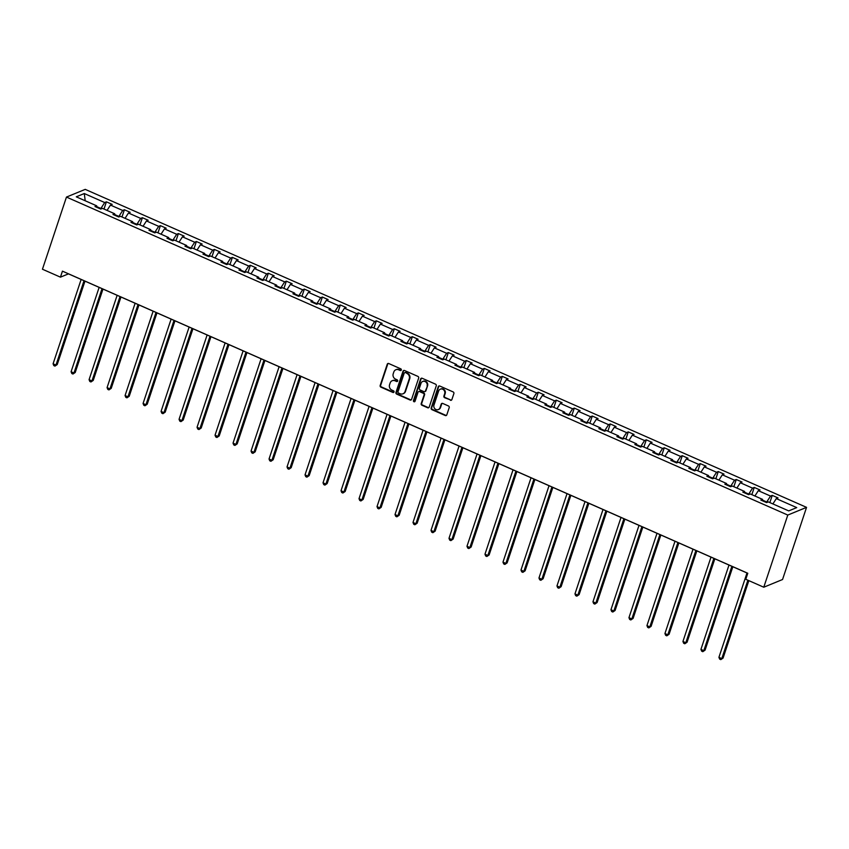 <?xml version="1.0" encoding="UTF-8"?>
<svg xmlns="http://www.w3.org/2000/svg" width="849" height="849" viewBox="0 0 849 849"><rect width="100%" height="100%" fill="white"/><g stroke="black" fill="none" stroke-linecap="round" stroke-linejoin="round"><path stroke-width="1.27" d="M401.312 370.026A0.913 0.828 -112.3 0 0 400.792 368.848L388.768 363.542A1.295 1.178 -112.3 0 0 387.24 364.232L380.172 385.478A1.295 1.178 -112.3 0 0 380.914 387.155L392.938 392.461A0.913 0.828 -112.3 0 0 394.01 391.983A0.913 0.828 -112.3 0 0 393.49 390.805L391.93 390.116A4.149 3.778 -112.3 0 1 389.564 384.746L390.158 382.973A4.149 3.778 -112.3 0 1 395.04 380.798L396.589 381.477A0.913 0.828 -112.3 0 0 397.661 380.999A0.913 0.828 -112.3 0 0 397.141 379.832L395.581 379.142A4.149 3.778 -112.3 0 1 393.214 373.762L393.809 372A4.149 3.778 -112.3 0 1 398.69 369.814L400.24 370.504A0.913 0.828 -112.3 0 0 401.312 370.026M450.363 400.25A1.295 1.178 -112.3 0 0 451.891 399.561L453.875 393.607A1.295 1.178 -112.3 0 0 453.133 391.92L439.771 386.03A1.295 1.178 -112.3 0 0 438.243 386.719L431.186 407.966A1.295 1.178 -112.3 0 0 431.918 409.642L445.279 415.532A1.295 1.178 -112.3 0 0 446.807 414.853L449.206 407.647A1.295 1.178 -112.3 0 0 448.463 405.971L442.743 403.445A1.295 1.178 -112.3 0 0 441.215 404.135L440.026 407.7A3.47 3.163 -112.3 0 1 434.837 408.74A3.47 3.163 -112.3 0 1 433.977 405.026L438.625 391.039A3.47 3.163 -112.3 0 1 443.815 390.009A3.47 3.163 -112.3 0 1 444.685 393.713L443.91 396.048A1.295 1.178 -112.3 0 0 444.653 397.725L450.872 400.038A1.295 1.178 -112.3 0 0 451.488 400.134M66.455 197.074L42.45 269.229L60.449 277.156L62.444 271.149L747.789 573.266L745.783 579.283L763.782 587.221L787.787 515.067L66.455 197.074L85.218 189.369L806.55 507.362L787.787 515.067M418.663 378.081A1.295 1.178 -112.3 0 0 417.92 376.404L404.559 370.514A1.295 1.178 -112.3 0 0 403.031 371.193L395.963 392.44A1.295 1.178 -112.3 0 0 396.706 394.116L410.067 400.006A1.295 1.178 -112.3 0 0 411.595 399.327L418.663 378.081M422.165 378.272L435.526 384.162A1.295 1.178 -112.3 0 1 436.269 385.839L429.201 407.085A1.295 1.178 -112.3 0 1 427.673 407.764L421.953 405.249A1.295 1.178 -112.3 0 1 421.221 403.572L424.086 394.955A1.295 1.178 -112.3 0 0 423.343 393.278L419.555 391.601A1.295 1.178 -112.3 0 0 418.026 392.28L415.044 401.248A0.913 0.828 -112.3 0 1 413.686 401.524A0.913 0.828 -112.3 0 1 413.452 400.558L420.637 378.951A1.295 1.178 -112.3 0 1 422.165 378.272M788.721 510.896L768.303 501.897L766.605 502.597L760.831 500.05L762.529 499.361L750.304 493.969L748.606 494.659L742.833 492.123L744.541 491.422L732.305 486.031L730.607 486.732L724.844 484.185L726.542 483.495L714.317 478.104L712.608 478.794L706.846 476.257L708.544 475.557L696.318 470.166L694.62 470.866L688.847 468.319L690.545 467.619L678.319 462.238L676.621 462.928L670.859 460.391L672.557 459.691L660.32 454.3L658.622 455L652.86 452.453L654.558 451.753L642.332 446.362L640.634 447.062L634.861 444.526L636.559 443.825L624.333 438.434L622.635 439.135L616.862 436.588L618.571 435.887L606.335 430.496L604.637 431.196L598.874 428.649L600.572 427.96L588.346 422.569L586.638 423.269L580.875 420.722L582.573 420.022L570.348 414.63L568.65 415.331L562.876 412.784L564.574 412.094L552.349 406.703L550.651 407.393L544.888 404.856L546.586 404.156L534.35 398.765L532.652 399.465L526.889 396.918L528.587 396.228L516.362 390.837L514.664 391.527L508.891 388.991L510.589 388.29L498.363 382.899L496.665 383.599L490.892 381.052L492.59 380.363L480.364 374.971L478.666 375.661L472.904 373.125L474.602 372.424L462.376 367.033L460.667 367.734L454.905 365.187L456.603 364.497L444.377 359.106L442.679 359.796L436.906 357.259L438.604 356.559L426.378 351.168L424.68 351.868L418.918 349.321L420.616 348.621L408.38 343.229L406.682 343.93L400.919 341.394L402.617 340.693L390.391 335.302L388.693 336.002L382.92 333.455L384.618 332.755L372.393 327.364L370.695 328.064L364.921 325.528L366.619 324.827L354.394 319.436L352.696 320.137L346.933 317.59L348.631 316.889L336.406 311.498L334.697 312.199L328.934 309.652L330.632 308.962L318.407 303.571L316.709 304.271L310.936 301.724L312.634 301.024L300.408 295.632L298.71 296.333L292.947 293.786L294.645 293.096L282.409 287.705L280.711 288.395L274.949 285.858L276.647 285.158L264.421 279.767L262.723 280.467L256.95 277.92L258.648 277.23L246.422 271.839L244.724 272.529L238.951 269.993L240.649 269.292L228.423 263.901L226.725 264.601L220.963 262.054L222.661 261.365L210.435 255.974L208.727 256.663L202.964 254.127L204.662 253.427L192.436 248.035L190.738 248.736L184.965 246.189L186.663 245.488L174.438 240.108L172.74 240.798L166.977 238.261L168.675 237.561L156.439 232.17L154.741 232.87L148.978 230.323L150.676 229.623L138.451 224.232L136.753 224.932L130.979 222.396L132.677 221.695L120.452 216.304L118.754 217.004L112.981 214.457L114.679 213.757L102.453 208.366L100.755 209.066L94.992 206.53L96.69 205.829L76.272 196.83L84.284 193.54L104.703 202.54L106.401 201.839L112.174 204.386L110.466 205.087L122.702 210.467L124.4 209.777L130.162 212.314L128.464 213.014L140.69 218.405L142.388 217.705L148.161 220.252L146.463 220.952L158.689 226.343L160.387 225.643L166.16 228.179L164.462 228.88L176.688 234.271L178.386 233.571L184.148 236.118L182.45 236.818L194.686 242.209L196.384 241.509L202.147 244.045L200.449 244.745L212.675 250.137L214.373 249.436L220.146 251.983L218.448 252.684L230.673 258.075L232.371 257.374L238.145 259.921L236.436 260.611L248.672 266.002L250.37 265.302L256.133 267.849L254.435 268.549L266.66 273.94L268.358 273.24L274.131 275.787L272.433 276.477L284.659 281.868L286.357 281.178L292.13 283.715L290.432 284.415L302.658 289.806L304.356 289.106L310.118 291.653L308.42 292.343L320.657 297.734L322.355 297.044L328.117 299.58L326.419 300.281L338.645 305.672L340.343 304.971L346.116 307.518L344.418 308.208L356.644 313.599L358.342 312.91L364.115 315.446L362.406 316.146L374.642 321.538L376.34 320.837L382.103 323.384L380.405 324.085L392.631 329.465L394.329 328.775L400.102 331.312L398.404 332.012L410.629 337.403L412.327 336.703L418.101 339.25L416.403 339.95L428.628 345.341L430.326 344.641L436.089 347.177L434.391 347.878L446.627 353.269L448.325 352.568L454.088 355.115L452.39 355.816L464.615 361.207L466.313 360.507L472.086 363.043L470.388 363.743L482.614 369.135L484.312 368.434L490.085 370.981L488.377 371.682L500.613 377.073L502.311 376.372L508.073 378.919L506.375 379.609L518.601 385L520.299 384.3L526.072 386.847L524.374 387.547L536.6 392.938L538.298 392.238L544.071 394.785L542.373 395.475L554.599 400.866L556.297 400.176L562.059 402.713L560.361 403.413L572.597 408.804L574.295 408.104L580.058 410.651L578.36 411.341L590.586 416.732L592.284 416.042L598.057 418.578L596.359 419.279L608.584 424.67L610.282 423.969L616.056 426.516L614.347 427.206L626.583 432.597L628.281 431.908L634.044 434.444L632.346 435.144L644.571 440.535L646.28 439.835L652.043 442.382L650.345 443.082L662.57 448.463L664.268 447.773L670.041 450.31L668.343 451.01L680.569 456.401L682.267 455.701L688.03 458.248L686.332 458.948L698.568 464.339L700.266 463.639L706.028 466.175L704.33 466.876L716.556 472.267L718.254 471.566L724.027 474.113L722.329 474.814L734.555 480.205L736.253 479.505L742.026 482.041L740.317 482.741L752.554 488.133L754.252 487.432L760.014 489.979L758.316 490.68L770.542 496.071L772.25 495.37L778.013 497.917L776.315 498.607L796.733 507.606L788.721 510.896M762.625 500.178L766.732 501.992L766.541 502.576M766.732 501.992L770.542 496.071M754.899 495.996L758.316 490.68M762.699 500.878L762.529 499.361M744.626 492.25L748.744 494.054L748.542 494.638M748.744 494.054L752.554 488.133M736.9 488.058L740.317 482.741M744.7 492.94L744.541 491.422M726.627 484.312L730.745 486.127L730.554 486.7M730.745 486.127L734.555 480.205M718.912 480.12L722.329 474.814M726.702 485.012L726.542 483.495M708.628 476.374L712.746 478.189L712.555 478.772M712.746 478.189L716.556 472.267M700.913 472.193L704.33 466.876M708.713 477.074L708.544 475.557M690.64 468.446L694.747 470.261L694.556 470.834M694.747 470.261L698.568 464.339M682.914 464.254L686.332 458.948M690.715 469.147L690.545 467.619M672.641 460.508L676.759 462.323L676.568 462.907M676.759 462.323L680.569 456.401M664.926 456.327L668.343 451.01M672.716 461.209L672.557 459.691M654.643 452.581L658.76 454.395L658.569 454.968M658.76 454.395L662.57 448.463M646.927 448.389L650.345 443.082M654.717 453.27L654.558 451.753M636.654 444.643L640.762 446.457L640.571 447.041M640.762 446.457L644.571 440.535M628.929 440.461L632.346 435.144M636.729 445.343L636.559 443.825M618.656 436.715L622.773 438.53L622.572 439.103M622.773 438.53L626.583 432.597M610.93 432.523L614.347 427.206M618.73 437.405L618.571 435.887M600.657 428.777L604.775 430.592L604.584 431.175M604.775 430.592L608.584 424.67M592.942 424.596L596.359 419.279M600.731 429.477L600.572 427.96M582.658 420.849L586.776 422.664L586.585 423.237M586.776 422.664L590.586 416.732M574.943 416.657L578.36 411.341M582.732 421.539L582.573 420.022M564.67 412.911L568.777 414.726L568.586 415.31M568.777 414.726L572.597 408.804M556.944 408.73L560.361 403.413M564.744 413.612L564.574 412.094M546.671 404.984L550.789 406.798L550.598 407.371M550.789 406.798L554.599 400.866M538.956 400.792L542.373 395.475M546.745 405.673L546.586 404.156M528.672 397.045L532.79 398.86L532.599 399.444M532.79 398.86L536.6 392.938M520.957 392.864L524.374 387.547M528.747 397.746L528.587 396.228M510.684 389.118L514.791 390.922L514.6 391.506M514.791 390.922L518.601 385M502.958 384.926L506.375 379.609M510.758 389.808L510.589 388.29M492.685 381.18L496.803 382.995L496.601 383.568M496.803 382.995L500.613 377.073M484.959 376.998L488.377 371.682M492.76 381.88L492.59 380.363M474.687 373.242L478.804 375.056L478.613 375.64M478.804 375.056L482.614 369.135M466.971 369.06L470.388 363.743M474.761 373.942L474.602 372.424M456.688 365.314L460.805 367.129L460.614 367.702M460.805 367.129L464.615 361.207M448.972 361.122L452.39 355.816M456.762 366.015L456.603 364.497M438.7 357.376L442.807 359.191L442.616 359.774M442.807 359.191L446.627 353.269M430.974 353.195L434.391 347.878M438.774 358.076L438.604 356.559M420.701 349.448L424.818 351.263L424.627 351.836M424.818 351.263L428.628 345.341M412.975 345.256L416.403 339.95M420.775 350.149L420.616 348.621M402.702 341.51L406.82 343.325L406.629 343.909M406.82 343.325L410.629 337.403M394.987 337.329L398.404 332.012M402.776 342.211L402.617 340.693M384.714 333.583L388.821 335.397L388.63 335.971M388.821 335.397L392.631 329.465M376.988 329.391L380.405 324.085M384.788 334.273L384.618 332.755M366.715 325.645L370.833 327.459L370.631 328.043M370.833 327.459L374.642 321.538M358.989 321.463L362.406 316.146M366.789 326.345L366.619 324.827M348.716 317.717L352.834 319.532L352.643 320.105M352.834 319.532L356.644 313.599M341.001 313.525L344.418 308.208M348.79 318.407L348.631 316.889M330.717 309.779L334.835 311.594L334.644 312.177M334.835 311.594L338.645 305.672M323.002 305.598L326.419 300.281M330.792 310.479L330.632 308.962M312.729 301.851L316.836 303.666L316.645 304.239M316.836 303.666L320.657 297.734M305.003 297.659L308.42 292.343M312.803 302.541L312.634 301.024M294.73 293.913L298.848 295.728L298.657 296.312M298.848 295.728L302.658 289.806M287.004 289.732L290.432 284.415M294.805 294.614L294.645 293.096M276.732 285.986L280.849 287.8L280.658 288.373M280.849 287.8L284.659 281.868M269.016 281.794L272.433 276.477M276.806 286.675L276.647 285.158M258.743 278.048L262.85 279.862L262.659 280.446M262.85 279.862L266.66 273.94M251.017 273.866L254.435 268.549M258.818 278.748L258.648 277.23M240.745 270.12L244.862 271.924L244.661 272.508M244.862 271.924L248.672 266.002M233.019 265.928L236.436 260.611M240.819 270.81L240.649 269.292M222.746 262.182L226.863 263.997L226.672 264.57M226.863 263.997L230.673 258.075M215.03 258L218.448 252.684M222.82 262.882L222.661 261.365M204.747 254.244L208.865 256.058L208.674 256.642M208.865 256.058L212.675 250.137M197.032 250.062L200.449 244.745M204.821 254.944L204.662 253.427M186.759 246.316L190.866 248.131L190.675 248.704M190.866 248.131L194.686 242.209M179.033 242.124L182.45 236.818M186.833 247.017L186.663 245.488M168.76 238.378L172.878 240.193L172.687 240.776M172.878 240.193L176.688 234.271M161.034 234.197L164.462 228.88M168.834 239.078L168.675 237.561M150.761 230.45L154.879 232.265L154.688 232.838M154.879 232.265L158.689 226.343M143.046 226.258L146.463 220.952M150.835 231.151L150.676 229.623M132.773 222.512L136.88 224.327L136.689 224.911M136.88 224.327L140.69 218.405M125.047 218.331L128.464 213.014M132.847 223.213L132.677 221.695M114.774 214.585L118.892 216.399L118.69 216.973M118.892 216.399L122.702 210.467M107.048 210.393L110.466 205.087M114.848 215.275L114.679 213.757M96.775 206.647L100.893 208.461L100.702 209.045M100.893 208.461L104.703 202.54M84.284 193.54L85.208 200.767M763.782 587.221L782.545 579.517L806.55 507.362M60.449 277.156L68.482 273.866L747.767 573.319M96.85 207.347L96.69 205.829M772.898 503.924L776.315 498.607M104.002 209.056L106.401 201.839M122.001 216.983L124.4 209.777M139.989 224.921L142.388 217.705M157.988 232.849L160.387 225.643M175.987 240.787L178.386 233.571M193.986 248.715L196.384 241.509M211.974 256.653L214.373 249.436M229.973 264.58L232.371 257.374M247.972 272.518L250.37 265.302M265.96 280.446L268.358 273.24M283.959 288.384L286.357 281.178M301.957 296.322L304.356 289.106M319.956 304.25L322.355 297.044M337.944 312.188L340.343 304.971M355.943 320.115L358.342 312.91M373.942 328.054L376.34 320.837M391.93 335.981L394.329 328.775M409.929 343.919L412.327 336.703M427.928 351.847L430.326 344.641M445.927 359.785L448.325 352.568M463.915 367.713L466.313 360.507M481.914 375.651L484.312 368.434M499.912 383.578L502.311 376.372M517.901 391.516L520.299 384.3M535.899 399.444L538.298 392.238M553.898 407.382L556.297 400.176M571.897 415.32L574.295 408.104M589.885 423.248L592.284 416.042M607.884 431.186L610.282 423.969M625.883 439.113L628.281 431.908M643.871 447.052L646.28 439.835M661.87 454.979L664.268 447.773M679.869 462.917L682.267 455.701M697.867 470.845L700.266 463.639M715.856 478.783L718.254 471.566M733.854 486.71L736.253 479.505M751.853 494.649L754.252 487.432M769.841 502.576L772.25 495.37M401.099 370.366A0.913 0.828 -112.3 0 1 400.749 370.291L399.189 369.612A4.149 3.778 -112.3 0 0 396.112 369.655M392.461 380.639A4.149 3.778 -112.3 0 1 395.538 380.585L397.099 381.275A0.913 0.828 -112.3 0 0 397.449 381.339M388.142 363.457A1.295 1.178 -112.3 0 0 387.749 364.019L380.681 385.266A1.295 1.178 -112.3 0 0 381.413 386.942L393.448 392.249A0.913 0.828 -112.3 0 0 393.798 392.323M403.944 370.419A1.295 1.178 -112.3 0 0 403.54 370.981L396.472 392.227A1.295 1.178 -112.3 0 0 397.215 393.904L410.576 399.794A1.295 1.178 -112.3 0 0 411.192 399.89M405.26 372.711A0.913 0.828 -112.3 0 0 404.188 373.189L397.979 391.835A0.913 0.828 -112.3 0 0 398.499 393.013L400.144 393.734A4.149 3.778 -112.3 0 0 405.026 391.559L409.26 378.813A4.149 3.778 -112.3 0 0 406.894 373.433L405.758 372.499A0.913 0.828 -112.3 0 0 404.909 372.637M403.222 393.692A4.149 3.778 -112.3 0 0 405.525 391.347L405.026 391.559M405.758 372.499L407.403 373.231A4.149 3.778 -112.3 0 1 409.77 378.601L405.525 391.347M418.928 391.506A1.295 1.178 -112.3 0 1 420.053 391.389L423.853 393.066A1.295 1.178 -112.3 0 1 424.585 394.743L421.72 403.36A1.295 1.178 -112.3 0 0 422.462 405.037L428.183 407.562A1.295 1.178 -112.3 0 0 428.798 407.658M421.55 378.176A1.295 1.178 -112.3 0 0 421.146 378.75L413.962 400.346A0.913 0.828 -112.3 0 0 414.832 401.588M427.058 386.008A3.47 3.163 -112.3 0 0 422.706 381.466A3.47 3.163 -112.3 0 0 420.998 383.345L419.364 388.269A1.295 1.178 -112.3 0 0 420.096 389.946L423.895 391.622A1.295 1.178 -112.3 0 0 425.413 390.943L427.567 385.807A3.47 3.163 -112.3 0 0 422.972 381.371M425.02 391.506A1.295 1.178 -112.3 0 0 425.922 390.731L425.413 390.943M427.567 385.807L425.922 390.731M440.599 389.075A3.47 3.163 -112.3 0 1 445.194 393.501L444.42 395.836A1.295 1.178 -112.3 0 0 445.152 397.512L450.872 400.038M438.572 409.462A3.47 3.163 -112.3 0 0 440.535 407.488L440.026 407.7M442.127 403.36A1.295 1.178 -112.3 0 0 441.724 403.922L440.535 407.488M439.156 385.945A1.295 1.178 -112.3 0 0 438.753 386.507L431.685 407.753A1.295 1.178 -112.3 0 0 432.428 409.43L445.789 415.32A1.295 1.178 -112.3 0 0 446.404 415.416M81.143 279.438L53.084 363.797L55.97 365.07L57.233 364.55L84.985 281.136M57.233 364.55L54.962 366.099L55.97 365.07L84.03 280.711M54.962 366.099L53.805 365.59L53.084 363.797M99.142 287.376L71.083 371.735L73.959 373.008L75.232 372.488L102.984 289.063M75.232 372.488L72.961 374.027L73.959 373.008L102.029 288.649M72.961 374.027L71.804 373.518L71.083 371.735M117.141 295.314L89.071 379.662L91.957 380.936L93.231 380.416L120.972 297.001M93.231 380.416L90.949 381.965L91.957 380.936L120.017 296.577M90.949 381.965L89.803 381.456L89.071 379.662M135.129 303.242L107.07 387.6L109.956 388.874L111.219 388.354L138.971 304.94M111.219 388.354L108.948 389.893L109.956 388.874L138.016 304.515M108.948 389.893L107.791 389.394L107.07 387.6M153.128 311.18L125.068 395.538L127.955 396.801L129.218 396.281L156.969 312.867M129.218 396.281L126.947 397.831L127.955 396.801L156.014 312.443M126.947 397.831L125.79 397.321L125.068 395.538M171.127 319.107L143.067 403.466L145.943 404.74L147.217 404.22L174.968 320.805M147.217 404.22L144.946 405.769L145.943 404.74L174.013 320.381M144.946 405.769L143.789 405.26L143.067 403.466M189.125 327.045L161.055 411.404L163.942 412.667L165.205 412.147L192.956 328.733M165.205 412.147L162.934 413.696L163.942 412.667L192.001 328.308M162.934 413.696L161.788 413.187L161.055 411.404M207.114 334.973L179.054 419.332L181.941 420.605L183.204 420.085L210.955 336.671M183.204 420.085L180.933 421.635L181.941 420.605L210 336.246M180.933 421.635L179.776 421.125L179.054 419.332M225.112 342.911L197.053 427.27L199.929 428.533L201.202 428.013L228.954 344.598M201.202 428.013L198.931 429.562L199.929 428.533L227.999 344.185M198.931 429.562L197.775 429.053L197.053 427.27M243.111 350.839L215.041 435.197L217.928 436.471L219.201 435.951L246.942 352.537M219.201 435.951L216.919 437.5L217.928 436.471L245.987 352.112M216.919 437.5L215.773 436.991L215.041 435.197M261.099 358.777L233.04 443.136L235.926 444.409L237.189 443.889L264.941 360.464M237.189 443.889L234.918 445.428L235.926 444.409L263.986 360.05M234.918 445.428L233.762 444.918L233.04 443.136M279.098 366.704L251.039 451.063L253.925 452.337L255.188 451.817L282.94 368.402M255.188 451.817L252.917 453.366L253.925 452.337L281.985 367.978M252.917 453.366L251.76 452.857L251.039 451.063M297.097 374.642L269.037 459.001L271.913 460.275L273.187 459.755L300.939 376.33M273.187 459.755L270.916 461.294L271.913 460.275L299.984 375.916M270.916 461.294L269.759 460.784L269.037 459.001M315.096 382.57L287.026 466.929L289.912 468.202L291.175 467.682L318.927 384.268M291.175 467.682L288.904 469.232L289.912 468.202L317.972 383.844M288.904 469.232L287.758 468.722L287.026 466.929M333.084 390.508L305.024 474.867L307.911 476.14L309.174 475.62L336.926 392.196M309.174 475.62L306.903 477.159L307.911 476.14L335.971 391.782M306.903 477.159L305.746 476.65L305.024 474.867M351.083 398.436L323.023 482.794L325.899 484.068L327.173 483.548L354.924 400.134M327.173 483.548L324.902 485.097L325.899 484.068L353.969 399.709M324.902 485.097L323.745 484.588L323.023 482.794M369.082 406.374L341.011 490.733L343.898 492.006L345.172 491.486L372.913 408.061M345.172 491.486L342.89 493.025L343.898 492.006L371.958 407.647M342.89 493.025L341.744 492.526L341.011 490.733M387.07 414.312L359.01 498.671L361.897 499.934L363.16 499.414L390.911 415.999M363.16 499.414L360.889 500.963L361.897 499.934L389.956 415.575M360.889 500.963L359.732 500.454L359.01 498.671M405.069 422.24L377.009 506.598L379.896 507.872L381.159 507.352L408.91 423.938M381.159 507.352L378.887 508.891L379.896 507.872L407.955 423.513M378.887 508.891L377.731 508.392L377.009 506.598M423.067 430.178L395.008 514.536L397.884 515.799L399.157 515.279L426.909 431.865M399.157 515.279L396.886 516.829L397.884 515.799L425.954 431.441M396.886 516.829L395.73 516.319L395.008 514.536M441.066 438.105L412.996 522.464L415.883 523.737L417.146 523.217L444.897 439.803M417.146 523.217L414.874 524.767L415.883 523.737L443.942 439.379M414.874 524.767L413.728 524.258L412.996 522.464M459.054 446.043L430.995 530.402L433.881 531.665L435.144 531.145L462.896 447.731M435.144 531.145L432.873 532.694L433.881 531.665L461.941 447.306M432.873 532.694L431.716 532.185L430.995 530.402M477.053 453.971L448.994 538.33L451.87 539.603L453.143 539.083L480.895 455.669M453.143 539.083L450.872 540.633L451.87 539.603L479.94 455.244M450.872 540.633L449.715 540.123L448.994 538.33M495.052 461.909L466.982 546.268L469.868 547.541L471.142 547.011L498.883 463.596M471.142 547.011L468.86 548.56L469.868 547.541L497.928 463.183M468.86 548.56L467.714 548.051L466.982 546.268M513.04 469.837L484.981 554.195L487.867 555.469L489.13 554.949L516.882 471.535M489.13 554.949L486.859 556.498L487.867 555.469L515.927 471.11M486.859 556.498L485.702 555.989L484.981 554.195M531.039 477.775L502.979 562.134L505.866 563.407L507.129 562.887L534.881 479.462M507.129 562.887L504.858 564.426L505.866 563.407L533.925 479.048M504.858 564.426L503.701 563.916L502.979 562.134M549.038 485.702L520.978 570.061L523.854 571.335L525.128 570.815L552.879 487.4M525.128 570.815L522.857 572.364L523.854 571.335L551.924 486.976M522.857 572.364L521.7 571.855L520.978 570.061M567.036 493.64L538.966 577.999L541.853 579.273L543.116 578.753L570.868 495.328M543.116 578.753L540.845 580.291L541.853 579.273L569.912 494.914M540.845 580.291L539.699 579.782L538.966 577.999M585.025 501.568L556.965 585.927L559.852 587.2L561.115 586.68L588.866 503.266M561.115 586.68L558.844 588.23L559.852 587.2L587.911 502.841M558.844 588.23L557.687 587.72L556.965 585.927M603.023 509.506L574.964 593.865L577.84 595.138L579.114 594.618L606.865 511.194M579.114 594.618L576.842 596.157L577.84 595.138L605.91 510.78M576.842 596.157L575.686 595.648L574.964 593.865M621.022 517.434L592.952 601.792L595.839 603.066L597.112 602.546L624.853 519.132M597.112 602.546L594.831 604.095L595.839 603.066L623.898 518.707M594.831 604.095L593.684 603.586L592.952 601.792M639.01 525.372L610.951 609.731L613.838 611.004L615.101 610.484L642.852 527.059M615.101 610.484L612.829 612.023L613.838 611.004L641.897 526.645M612.829 612.023L611.673 611.524L610.951 609.731M657.009 533.31L628.95 617.669L631.836 618.932L633.099 618.412L660.851 534.997M633.099 618.412L630.828 619.961L631.836 618.932L659.896 534.573M630.828 619.961L629.671 619.452L628.95 617.669M675.008 541.238L646.949 625.596L649.825 626.87L651.098 626.35L678.85 542.936M651.098 626.35L648.827 627.899L649.825 626.87L677.895 542.511M648.827 627.899L647.67 627.39L646.949 625.596M693.007 549.176L664.937 633.534L667.823 634.797L669.086 634.277L696.838 550.863M669.086 634.277L666.815 635.827L667.823 634.797L695.883 550.439M666.815 635.827L665.669 635.317L664.937 633.534M710.995 557.103L682.936 641.462L685.822 642.735L687.085 642.215L714.837 558.801M687.085 642.215L684.814 643.765L685.822 642.735L713.882 558.377M684.814 643.765L683.657 643.255L682.936 641.462M728.994 565.041L700.934 649.4L703.81 650.663L705.084 650.143L732.836 566.729M705.084 650.143L702.813 651.692L703.81 650.663L731.88 566.304M702.813 651.692L701.656 651.183L700.934 649.4M746.993 572.969L718.923 657.328L721.809 658.601L723.083 658.081L748.839 580.631M723.083 658.081L720.801 659.631L721.809 658.601L747.884 580.207M720.801 659.631L719.655 659.121L718.923 657.328"/></g></svg>
